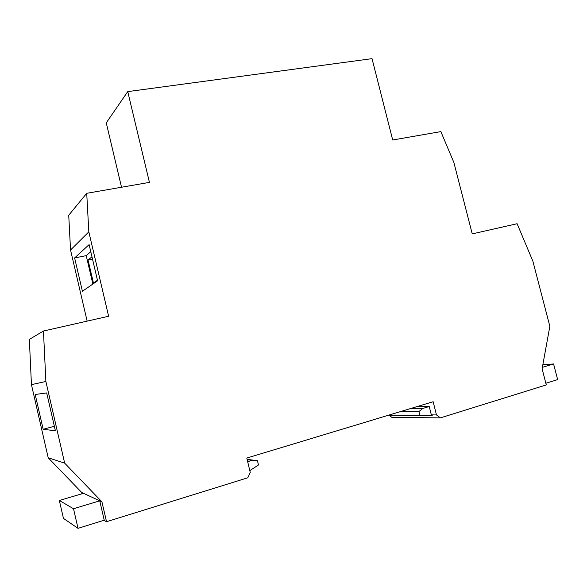 <?xml version="1.0" encoding="UTF-8"?>
<svg xmlns="http://www.w3.org/2000/svg" width="587" height="587" viewBox="0 0 587 587"><rect width="100%" height="100%" fill="white"/><g stroke="black" fill="none" stroke-linecap="round" stroke-linejoin="round"><path stroke-width="0.88" d="M121.531 187.238L106.254 122.859L127.746 91.616L372.033 58.656L392.696 139.992L440.852 131.605L453.861 162.438L472.242 233.883L517.103 223.72L532.871 261.156L549.843 326.306L542.102 368.79L546.292 384.933L440.367 417.878L436.479 414.921L433.147 401.721L246.789 458.051L250.26 472.469L247.809 477.774L106.533 521.718L101.925 501.841L81.71 492.493L82.004 493.762M410.68 408.515L422.889 408.427L418.935 411.524L419.918 415.427L432.237 415.574L388.411 415.244M422.889 408.427L429.229 406.505L431.342 414.892L436.479 414.921M432.237 415.574L431.342 414.892M400.672 411.538L418.935 411.524M419.918 415.427L388.513 415.214M416.902 406.63L429.229 406.505M103.965 520.302L106.533 521.718M59.346 500.484L63.455 518.402L78.027 528.344L104.237 520.214L99.746 500.836L73.514 508.746L59.346 500.484L83.501 493.322M127.746 91.616L149.436 182.381L86.722 193.306L88.82 231.858L108.624 316.254L43.453 331.024L45.874 381.469L64.665 463.136L101.925 501.841M43.453 331.024L29.35 339.411L31.441 384.646L48.207 457.772L81.71 492.493M86.722 193.306L68.73 215.238L70.543 250.011L87.14 321.126M389.071 415.251L391.852 417.335L440.367 417.878M43.167 429.258L55.405 430.821L46.689 392.93L35.198 394.493L43.167 429.258L54.364 426.279M48.207 457.772L64.665 463.136M31.441 384.646L45.874 381.469M70.543 250.011L88.82 231.858M97.596 280.791L89.114 244.61L74.622 257.95L82.407 291.269L97.596 280.791M78.027 528.344L73.514 508.746M542.366 367.345L553.585 363.962L557.65 379.598L545.851 383.26M553.585 363.962L542.836 364.762M247.2 459.753L257.466 460.758L258.478 464.97L249.813 470.613M251.889 460.413L247.67 461.698M247.09 459.305L257.466 460.758M90.765 251.662L86.223 255.638L92.878 284.049M86.223 255.638L74.622 257.95M91.968 256.79L88.057 260.078L93.436 283.029L97.464 280.234M92.526 259.175L88.057 260.078"/></g></svg>
